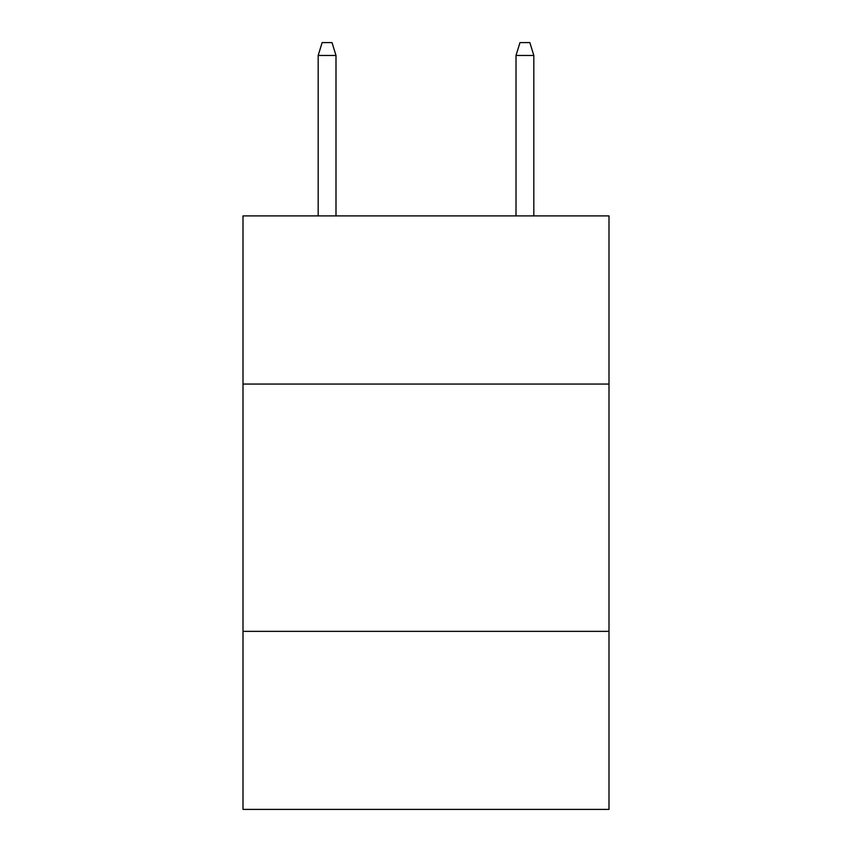 <?xml version="1.0" encoding="UTF-8"?>
<svg xmlns="http://www.w3.org/2000/svg" width="852" height="852" viewBox="0 0 852 852"><rect width="100%" height="100%" fill="white"/><g stroke="black" fill="none" stroke-linecap="round" stroke-linejoin="round"><path stroke-width="1.28" d="M608.999 384.06L608.999 215.897L243.001 215.897L243.001 384.06L608.999 384.06L608.999 809.4L243.001 809.4L243.001 384.06M608.999 631.353L243.001 631.353M335.986 215.897L335.986 55.455L318.179 55.455L318.179 215.897M318.179 55.455L322.141 42.6L332.024 42.6L335.986 55.455M516.014 55.455L519.976 42.6L529.859 42.6L533.821 55.455L516.014 55.455L516.014 215.897M533.821 55.455L533.821 215.897"/></g></svg>
